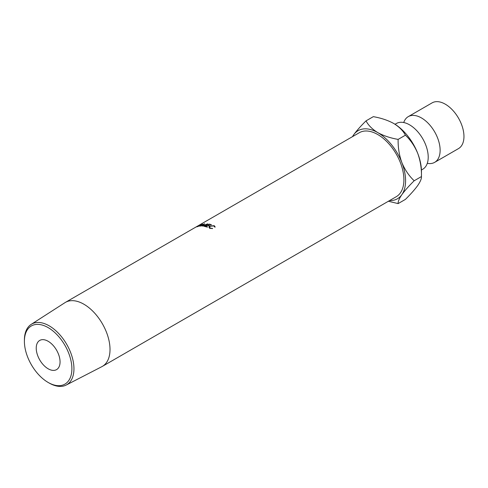 <?xml version="1.0" encoding="UTF-8"?>
<svg xmlns="http://www.w3.org/2000/svg" width="488" height="488" viewBox="0 0 488 488"><rect width="100%" height="100%" fill="white"/><g stroke="black" fill="none" stroke-linecap="round" stroke-linejoin="round"><path stroke-width="0.73" d="M403.728 122.531A26.395 15.238 60 0 1 408.267 116.632A26.395 15.238 60 0 1 421.461 117.937A26.395 15.238 60 0 1 438.706 141.203A26.395 15.238 60 0 1 434.662 162.351A26.395 15.238 60 0 1 427.287 163.334M71.888 368.733A33.581 19.386 -120 0 0 48.141 327.613A33.581 19.386 -120 0 0 24.4 341.319L24.4 340.124A35.038 20.228 60 0 1 31.183 324.374A35.038 20.228 60 0 1 58.34 333.145A35.038 20.228 60 0 1 73.95 368.733A35.038 20.228 60 0 1 66.209 385.044A35.038 20.228 60 0 1 49.178 383.037L48.141 382.446A33.581 19.386 -120 0 0 71.888 368.733M48.141 368.782A16.848 9.729 60 0 1 37.137 353.934A16.848 9.729 60 0 1 39.717 340.435A16.848 9.729 60 0 1 48.141 341.271A16.848 9.729 60 0 1 59.152 356.118A16.848 9.729 60 0 1 56.565 369.617A16.848 9.729 60 0 1 48.141 368.782M31.183 324.374L64.91 302.7A36.948 21.332 60 0 1 65.41 302.389A36.948 21.332 60 0 1 93.885 312.289A36.948 21.332 60 0 1 110.013 349.475A36.948 21.332 60 0 1 102.358 366.39A36.948 21.332 60 0 1 101.846 366.671L66.209 385.044M214.635 227.048L213.811 225.92L210.194 226.212L209.456 227.188L210.279 227.981L212.561 228.61L209.852 228.231L208.876 227.115L209.852 226.066L214.269 225.682L215.214 227.072L214.659 227.048M211.402 224.694L210.969 224.938A36.948 21.332 60 0 0 209.041 224.419L207.748 225.169A36.948 21.332 60 0 1 209.675 225.688L209.242 225.938A36.948 21.332 60 0 0 207.321 225.419L205.704 226.353A36.948 21.332 60 0 1 207.626 226.871L207.199 227.115A36.948 21.332 60 0 0 204.911 226.524L209.114 224.096A36.948 21.332 60 0 1 211.402 224.694M201.892 226.151L203.563 224.407L200.184 226.182A36.948 21.332 60 0 0 199.854 226.206L204.539 223.742A36.948 21.332 60 0 1 204.582 223.742L202.685 225.718L207.723 223.864A36.948 21.332 60 0 1 207.778 223.87L204.094 226.371A36.948 21.332 60 0 0 203.74 226.322L206.387 224.523L201.971 226.157A36.948 21.332 60 0 0 201.892 226.151M198.299 225.7L195.261 227.463A36.948 21.332 60 0 0 194.919 227.634L195.779 227.152L194.919 227.634M197.359 226.694C196.408 226.963 196.566 226.743 197.823 226.036L201.751 224.151C202.764 223.955 202.648 224.254 201.398 225.053L196.743 226.792M201.843 224.352L202.429 224.138M102.358 366.39L396.25 196.713A36.948 21.332 -120 0 0 403.905 179.797A36.948 21.332 -120 0 0 387.777 142.618A36.948 21.332 -120 0 0 359.302 132.718L198.659 225.462M408.267 116.632L432.094 102.877A26.395 15.238 60 0 1 445.294 104.182A26.395 15.238 60 0 1 462.539 127.441A26.395 15.238 60 0 1 458.494 148.596L434.662 162.351M395.03 124.269L396.347 123.513A26.395 15.238 60 0 1 409.548 124.818A26.395 15.238 60 0 1 412.244 126.599A26.395 15.238 60 0 1 428.019 153.921A26.395 15.238 60 0 1 422.748 169.232L421.431 169.995M389.534 200.592A39.315 22.698 -120 0 0 401.856 194.663C404.839 190.558 408.944 185.928 414.178 180.767C408.993 175.875 404.881 169.812 401.856 162.565C399.196 155.202 397.958 147.48 398.129 139.397C390.412 138.055 383.629 135.792 377.779 132.614C372.289 129.247 368.373 125.331 366.03 120.865L373.314 116.656C381.024 118.004 387.808 120.261 393.663 123.44A39.315 22.698 60 0 1 417.74 153.391C420.394 160.753 421.638 168.476 421.461 176.558C421.65 178.559 420.412 181.542 417.74 185.495C414.757 189.6 410.646 194.23 405.412 199.397L398.129 203.6C397.94 201.599 399.178 198.616 401.856 194.663A39.315 22.698 -120 0 0 401.856 162.565A39.315 22.698 -120 0 0 377.779 132.614A39.315 22.698 -120 0 0 353.702 134.761A39.315 22.698 -120 0 0 352.586 136.597M414.178 180.767L421.461 176.558L421.461 171.593A39.315 22.698 -120 0 0 417.74 153.391C414.709 146.144 410.597 140.08 405.412 135.188C403.07 130.723 399.154 126.807 393.663 123.44M388.393 201.251L398.129 203.6M366.03 120.865C360.839 125.971 356.734 130.601 353.702 134.761L352.44 136.677M398.129 139.397L405.412 135.188M24.4 341.319A33.581 19.386 -120 0 0 48.141 382.446M197.829 226.56L201.08 225.102C202.075 224.462 202.16 224.23 201.337 224.395L198.116 225.913C197.103 226.493 196.993 226.67 197.78 226.45L197.347 226.7M202.008 224.663L201.337 224.395M198.024 225.84L196.518 226.706M196.688 226.603L198.232 225.712M207.748 225.169L207.833 225.535M205.704 226.353L205.79 226.719M209.114 224.096L209.2 224.456M210.279 227.981L210.322 228.408M212.475 228.292L212.494 228.616M209.852 226.066L209.901 226.401M214.269 225.682L214.317 226.231M65.41 302.389L195.249 227.432M195.834 227.091L196.457 226.731M209.62 228.439L209.456 227.188"/></g></svg>
